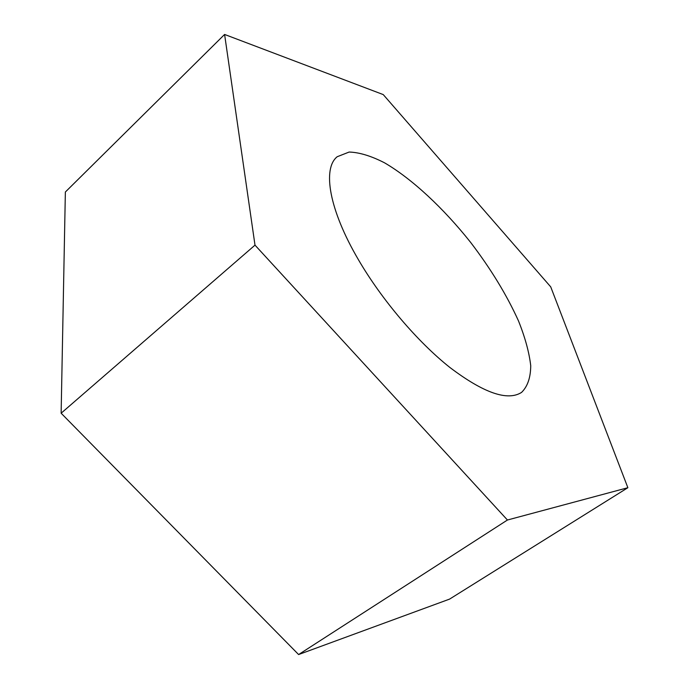 <?xml version="1.0" encoding="UTF-8"?>
<svg xmlns="http://www.w3.org/2000/svg" width="689" height="689" viewBox="0 0 689 689"><rect width="100%" height="100%" fill="white"/><g stroke="black" fill="none" stroke-linecap="round" stroke-linejoin="round"><path stroke-width="1.03" d="M224.597 34.45L65.36 192.016L61.132 413.211L254.999 245.138L507.44 520.014L627.868 487.709L550.726 286.874L383.248 94.591L224.597 34.45L254.999 245.138M61.132 413.211L298.604 654.55L507.44 520.014M298.604 654.55L449.59 599.103L627.868 487.709M358.435 259.736C329.006 209.62 322.306 168.607 337.179 156.739L349.134 152.045C359.348 152.355 371.156 155.947 384.565 162.828C412.211 178.985 443.492 208.233 470.578 242.321C490.775 268.762 506.759 294.987 518.524 320.988C525.13 337.55 529.195 352.441 530.728 365.67C530.651 377.581 527.602 386.486 521.573 392.394C507.578 401.325 483.704 393.031 449.951 367.521C417.612 341.89 381.861 299.913 358.435 259.736"/></g></svg>
